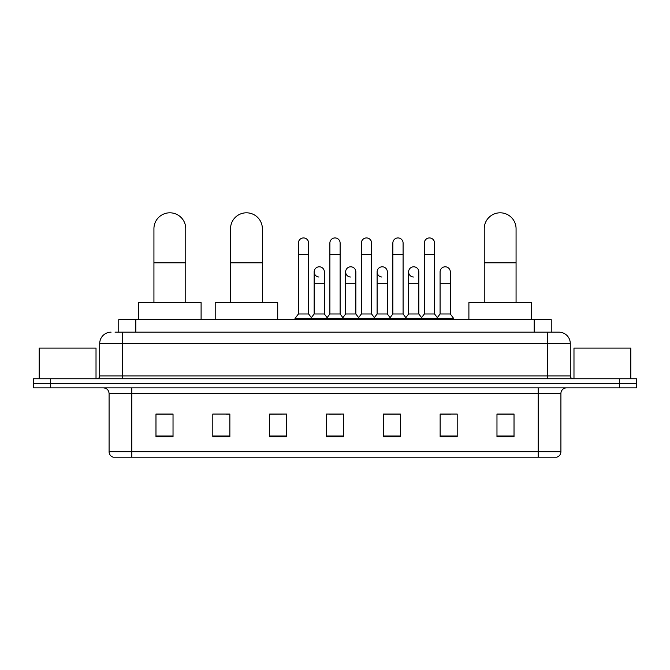 <?xml version="1.0" encoding="UTF-8"?>
<svg xmlns="http://www.w3.org/2000/svg" width="670" height="670" viewBox="0 0 670 670"><rect width="100%" height="100%" fill="white"/><g stroke="black" fill="none" stroke-linecap="round" stroke-linejoin="round"><path stroke-width="1" d="M118.758 332.161L118.758 319.657L551.243 319.657L551.243 332.161M115.315 332.161L558.922 332.161A11.365 11.365 0 0 1 570.287 343.526L570.287 375.92C570.438 377.629 571.393 378.575 573.135 378.759M115.056 332.161L122.442 332.161L122.442 343.526L99.713 343.526L99.713 375.92A2.839 2.839 0 0 1 96.865 378.759M111.078 332.161A11.365 11.365 0 0 0 99.713 343.526M50.552 378.759L33.5 378.759L33.5 383.307L50.552 383.307L33.5 383.307L33.5 387.855L50.552 387.855L50.552 383.307L619.448 383.307L50.552 383.307L50.552 378.759L619.448 378.759L619.448 383.307L636.5 383.307L619.448 383.307L619.448 387.855L50.552 387.855M619.448 387.855L636.5 387.855L636.5 378.759L619.448 378.759M570.287 343.526L547.558 343.526L547.558 332.161L558.922 332.161M560.916 451.739C560.756 454.461 559.391 456.278 556.82 457.191L538.178 457.191L538.178 451.739L560.916 451.739L560.916 393.541A5.687 5.687 0 0 1 566.594 387.855M538.178 457.191L113.18 457.191A5.687 5.687 0 0 1 109.084 451.739L109.084 393.541C108.749 390.082 106.857 388.19 103.406 387.855M514.024 436.79L514.024 414.052L496.972 414.052L496.972 436.79L514.024 436.79M457.191 436.79L457.191 414.052L440.14 414.052L440.14 436.79L457.191 436.79M400.359 436.79L400.359 414.052L383.307 414.052L383.307 436.79L400.359 436.79M173.028 436.79L173.028 414.052L155.976 414.052L155.976 436.79L173.028 436.79M229.86 436.79L229.86 414.052L212.809 414.052L212.809 436.79L229.86 436.79M286.693 436.79L286.693 414.052L269.642 414.052L269.642 436.79L286.693 436.79M343.526 436.79L343.526 414.052L326.474 414.052L326.474 436.79L343.526 436.79M440.14 414.169L450.885 414.169M286.693 414.052L269.642 414.169L286.693 414.052M225.991 414.169L229.86 414.169M392.285 414.169L387.913 414.169M329.313 414.169L340.687 414.169M173.028 414.169L155.976 414.169M400.359 414.169L383.307 414.169M514.024 414.169L496.972 414.169M96.019 378.759L96.019 348.073L39.187 348.073L39.187 378.759M153.933 302.606L153.933 228.721A15.912 15.912 0 0 1 169.845 212.809A15.912 15.912 0 0 1 185.758 228.721A15.912 15.912 0 0 0 169.845 212.809M185.758 302.606L185.758 228.721M201.101 319.657L201.101 302.606L138.581 302.606L138.581 319.657M230.539 302.606L230.539 228.721A15.912 15.912 0 0 1 246.451 212.809A15.912 15.912 0 0 1 262.364 228.721A15.912 15.912 0 0 0 246.451 212.809M262.364 302.606L262.364 228.721M277.715 319.657L277.715 302.606L215.196 302.606L215.196 319.657M484.243 302.606L484.243 228.721A15.912 15.912 0 0 1 500.155 212.809A15.912 15.912 0 0 1 516.067 228.721A15.912 15.912 0 0 0 500.155 212.809M516.067 302.606L516.067 228.721M531.419 319.657L531.419 302.606L468.899 302.606L468.899 319.657M298.401 254.407L308.627 254.407L308.627 313.97L298.401 313.97L298.401 243.042A5.117 5.117 0 0 1 303.837 237.942A5.117 5.117 0 0 1 308.627 243.042A5.117 5.117 0 0 0 303.837 237.942M298.401 313.97L294.993 318.518L294.993 319.657M308.627 313.97L312.036 318.518L294.993 318.518M329.883 313.97L329.883 254.407L340.117 254.407L340.117 313.97L329.883 313.97L326.474 318.518L312.036 318.518L312.036 319.657M329.883 254.407L329.883 243.042A5.117 5.117 0 0 1 335.318 237.942A5.117 5.117 0 0 1 340.117 243.042A5.117 5.117 0 0 0 335.318 237.942M340.117 313.97L343.526 318.518L326.474 318.518L326.474 319.657M361.373 313.97L361.373 254.407L371.599 254.407L371.599 313.97L361.373 313.97L357.964 318.518L343.526 318.518L343.526 319.657M361.373 254.407L361.373 243.042A5.117 5.117 0 0 1 366.808 237.942A5.117 5.117 0 0 1 371.599 243.042A5.117 5.117 0 0 0 366.808 237.942M371.599 313.97L375.007 318.518L357.964 318.518L357.964 319.657M392.854 313.97L392.854 254.407L403.089 254.407L403.089 313.97L392.854 313.97L389.446 318.518L375.007 318.518L375.007 319.657M392.854 254.407L392.854 243.042A5.117 5.117 0 0 1 398.29 237.942A5.117 5.117 0 0 1 403.089 243.042A5.117 5.117 0 0 0 398.29 237.942M403.089 313.97L406.497 318.518L389.446 318.518L389.446 319.657M424.345 313.97L424.345 254.407L434.57 254.407L434.57 313.97L424.345 313.97L420.936 318.518L406.497 318.518L406.497 319.657M424.345 254.407L424.345 243.042A5.117 5.117 0 0 1 429.78 237.942A5.117 5.117 0 0 1 434.57 243.042A5.117 5.117 0 0 0 429.78 237.942M434.57 313.97L437.979 318.518L420.936 318.518L420.936 319.657M450.315 313.97L450.315 283.284L440.081 283.284L440.081 313.97L450.315 313.97L453.724 318.518L437.979 318.518L437.979 319.657M318.937 277.02A5.117 5.117 0 0 1 314.146 271.911A5.117 5.117 0 0 1 319.582 266.811A5.117 5.117 0 0 1 324.372 271.911L324.372 283.284L314.146 283.284L314.146 271.911M324.372 283.284L324.372 313.97L314.146 313.97L314.146 283.284M314.146 313.97L311.382 317.647M324.372 313.97L327.128 317.647M350.418 277.02A5.117 5.117 0 0 1 345.628 271.911A5.117 5.117 0 0 1 351.063 266.811A5.117 5.117 0 0 1 355.854 271.911L355.854 283.284L345.628 283.284L345.628 271.911M355.854 283.284L355.854 313.97L345.628 313.97L345.628 283.284M345.628 313.97L342.873 317.647M355.854 313.97L358.618 317.647M381.908 277.02A5.117 5.117 0 0 1 377.109 271.911A5.117 5.117 0 0 1 382.553 266.811A5.117 5.117 0 0 1 387.344 271.911L387.344 283.284L377.109 283.284L377.109 271.911M387.344 283.284L387.344 313.97L377.109 313.97L377.109 283.284M377.109 313.97L374.354 317.647M387.344 313.97L390.099 317.647M413.39 277.02A5.117 5.117 0 0 1 408.6 271.911A5.117 5.117 0 0 1 414.035 266.811A5.117 5.117 0 0 1 418.825 271.911L418.825 283.284L408.6 283.284L408.6 271.911M418.825 283.284L418.825 313.97L408.6 313.97L408.6 283.284M408.6 313.97L405.844 317.647M418.825 313.97L421.589 317.647M440.081 283.284L440.081 271.911A5.117 5.117 0 0 1 445.525 266.811A5.117 5.117 0 0 1 450.315 271.911L450.315 283.284M440.081 313.97L437.326 317.647M453.724 318.518L453.724 319.657M630.813 378.759L630.813 348.073L573.981 348.073L573.981 378.759M135.809 332.161L135.809 319.657M534.191 332.161L534.191 319.657M122.442 378.759L122.442 375.92L570.287 375.92M99.713 375.92L122.442 375.92L122.442 343.526L547.558 343.526L547.558 378.759M538.178 387.855L538.178 393.541L109.084 393.541M560.916 393.541L538.178 393.541L538.178 451.739L131.823 451.739L131.823 457.191M109.084 451.739L131.823 451.739L131.823 387.855M343.526 435.994L326.474 435.994M286.693 435.994L269.642 435.994M229.86 435.994L212.809 435.994M173.028 435.994L155.976 435.994M400.359 435.994L383.307 435.994M457.191 435.994L440.14 435.994M514.024 435.994L496.972 435.994M153.933 262.824L185.758 262.824M230.539 262.824L262.364 262.824M484.243 262.824L516.067 262.824M308.627 254.407L308.627 243.042M340.117 254.407L340.117 243.042M371.599 254.407L371.599 243.042M403.089 254.407L403.089 243.042M434.57 254.407L434.57 243.042"/></g></svg>
